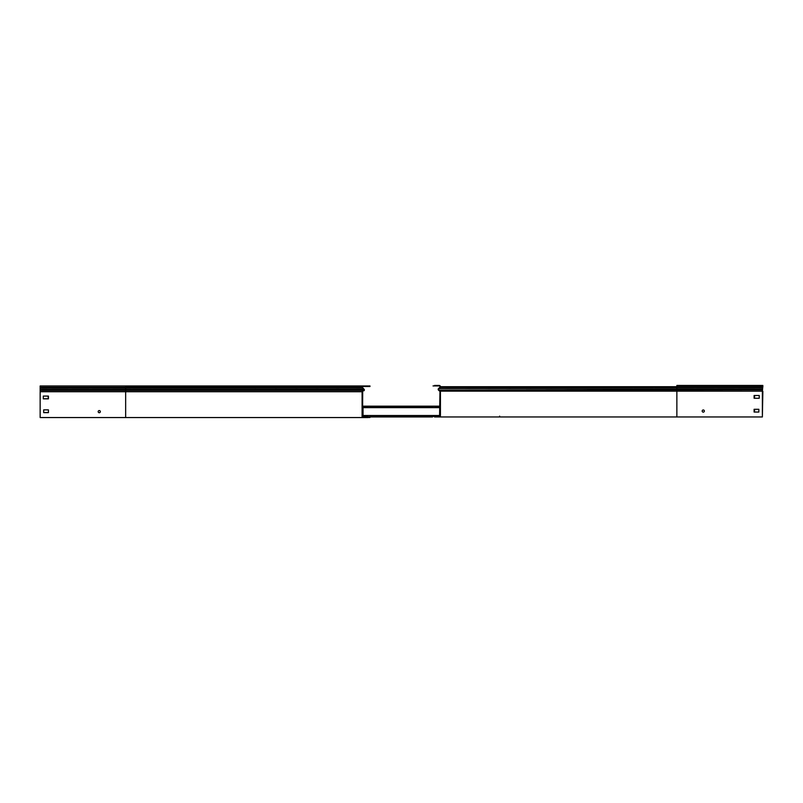 <?xml version="1.0" encoding="UTF-8"?>
<svg xmlns="http://www.w3.org/2000/svg" width="803" height="803" viewBox="0 0 803 803"><rect width="100%" height="100%" fill="white"/><g stroke="black" fill="none" stroke-linecap="round" stroke-linejoin="round"><path stroke-width="1.2" d="M368.005 416.496L363.438 416.496A0.863 0.863 0 0 1 362.565 415.633M368.005 416.024L363.036 415.633L363.036 407.512L368.005 407.121M362.565 407.512A0.863 0.863 0 0 1 363.438 406.649L368.005 406.649M439.964 407.633L363.036 407.633M439.964 415.512L363.036 415.512M434.995 406.649L439.562 406.649A0.863 0.863 0 0 1 439.964 406.74M434.995 407.121L439.964 407.512M439.964 416.406A0.863 0.863 0 0 1 439.562 416.496L439.964 391.372L438.568 390.198A1.064 1.064 0 0 1 438.498 388.632L439.783 387.347A0.592 0.592 0 0 0 439.964 386.926L439.964 386.705A0.793 0.793 0 0 0 439.171 385.922L433.028 385.922M439.964 415.633L434.995 416.496M433.028 416.496L434.995 416.024M98.177 411.648A1.084 1.084 0 0 0 99.261 412.722A1.084 1.084 0 0 0 100.345 411.648A1.084 1.084 0 0 0 99.261 410.564A1.084 1.084 0 0 0 98.177 411.648M43.693 409.871L43.693 412.632L48.421 412.632L48.421 409.871L43.693 409.871L43.693 412.561L48.421 412.561L48.421 409.871M48.029 396.08L43.302 396.08L43.302 398.84L48.421 398.84L48.029 396.08M362.404 391.473L363.659 390.419L125.659 390.419L125.659 386.032L363.357 386.032A1.265 1.265 0 0 0 362.093 387.287L362.093 387.508A1.064 1.064 0 0 0 362.404 388.261L363.699 389.555A0.592 0.592 0 0 1 363.659 390.419L362.093 391.734L362.093 417.55L40.15 417.55L40.15 391.734L125.659 391.734L125.659 390.419L40.15 390.419L40.15 385.962L369.972 385.962L369.972 386.504L368.005 386.504L369.972 385.962M368.005 417.55L362.093 417.55M368.005 417.078L362.565 417.078L362.705 391.834M40.15 390.419L40.15 391.734M362.093 391.734L125.659 391.734L125.659 417.55M363.96 390.79A1.064 1.064 0 0 0 364.03 389.214L362.745 387.929A0.592 0.592 0 0 1 362.565 387.508L362.565 387.287A0.793 0.793 0 0 1 363.357 386.504L368.005 386.504M125.659 385.962L40.15 385.962M363.357 386.032L368.005 386.032M42.117 385.962L40.15 386.032M703.267 409.972A1.084 1.084 0 0 0 702.183 411.056A1.084 1.084 0 0 0 703.267 412.14A1.084 1.084 0 0 0 704.351 411.056A1.084 1.084 0 0 0 703.267 409.972M434.523 416.968L440.435 416.968L440.435 391.151L438.87 389.836A0.592 0.592 0 0 1 438.829 388.973L440.124 387.678A1.064 1.064 0 0 0 440.435 386.926L440.435 386.705A1.265 1.265 0 0 0 439.171 385.45L434.523 385.45M762.378 391.151L676.869 391.151L676.869 385.45L762.378 385.45L762.378 416.968L676.869 416.968L676.869 391.151L440.435 391.151M440.435 416.968L676.869 416.968M434.523 416.496L439.562 416.496M754.097 409.289L754.097 412.049L758.835 412.049L758.835 409.289L754.097 409.289M759.226 398.258L759.226 395.498L754.097 395.498L754.097 398.258L759.226 398.258M758.835 398.258L754.579 398.258L754.579 395.498L759.226 395.498M676.869 385.45L762.85 385.45M762.378 385.45L760.411 385.45M760.411 385.922L762.85 385.922L762.378 391.372M368.005 417.48L369.972 417.48M369.972 417.078L362.565 417.008M43.302 396.08L43.302 398.77L48.421 398.77L48.421 396.08M364.341 389.937A1.064 1.064 0 0 0 364.03 389.144L362.745 387.859A0.592 0.592 0 0 1 362.565 387.437L362.093 387.437M368.005 386.434L369.972 386.434M758.835 409.289L754.579 409.289L754.579 412.049L758.835 412.049M762.378 416.496L762.85 391.372M362.565 406.177L439.964 406.177M439.964 406.268L428.14 406.268L428.14 407.041L374.86 407.041L374.86 407.633L374.86 406.268L362.565 406.268M428.14 406.689L433.028 406.689M362.565 406.689L363.167 406.689M369.972 406.689L374.86 406.689M428.14 407.041L428.14 407.633L428.14 407.041M374.86 407.041L374.86 407.633M362.565 416.877L374.86 416.877L374.86 415.512L374.86 416.105L428.14 416.105L428.14 415.512M432.556 416.968L362.565 416.968M432.556 416.877L428.14 416.877L428.14 416.105M499.637 416.105L499.637 416.968M374.86 416.456L369.972 416.456M363.167 416.456L362.565 416.456M433.028 416.456L428.14 416.456M40.15 389.555L364.03 389.214M362.745 387.929L40.15 388.261M362.093 387.508L40.15 387.508M362.093 387.287L40.15 387.287M762.378 389.836L438.568 390.198M762.378 388.973L438.498 388.632M762.378 387.678L439.783 387.347M762.85 386.926L440.435 386.926M762.85 386.705L440.435 386.705"/></g></svg>
